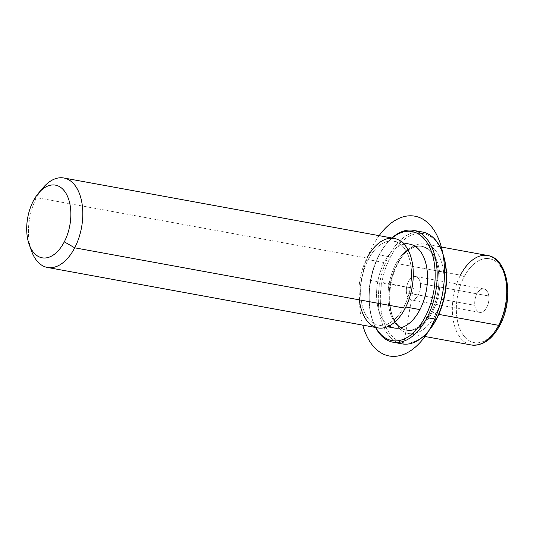 <?xml version="1.0" encoding="UTF-8"?>
<svg xmlns="http://www.w3.org/2000/svg" width="534" height="534" viewBox="0 0 534 534"><rect width="100%" height="100%" fill="white"/><g stroke="black" fill="none" stroke-linecap="round" stroke-linejoin="round"><path stroke-width="0.4" stroke-dasharray="2.67 2" d="M420.405 283.487A11.902 6.895 -79.6 0 0 411.974 277.353A11.902 6.895 -79.6 0 0 406.487 292.839A11.902 6.895 -79.6 0 0 414.918 298.967A11.902 6.895 -79.6 0 0 420.405 283.487A11.902 6.895 100.4 0 1 411.307 299.874A11.902 6.895 100.4 0 1 406.487 292.839L474.866 305.341A11.902 6.895 -79.6 0 0 479.679 312.377A11.902 6.895 -79.6 0 0 488.784 295.99L420.405 283.487L488.784 295.99A11.902 6.895 -79.6 0 0 483.964 288.954A11.902 6.895 -79.6 0 0 474.866 305.341L406.487 292.839A11.902 6.895 100.4 0 1 415.592 276.452A11.902 6.895 100.4 0 1 420.405 283.487M397.777 263.696L396.689 264.851A42.64 24.697 -79.6 0 0 391.923 314.72A42.64 24.697 -79.6 0 0 432.487 311.889L435.958 313.872A45.477 26.346 100.4 0 1 392.69 316.896A45.477 26.346 100.4 0 1 397.777 263.696A45.477 26.346 100.4 0 1 404.205 253.944A45.477 26.346 100.4 0 1 438.794 255.526A45.477 26.346 100.4 0 1 435.958 313.872L432.487 311.889A42.64 24.697 -79.6 0 0 435.15 257.188A42.64 24.697 -79.6 0 0 402.716 255.706A42.64 24.697 -79.6 0 0 396.689 264.851L397.777 263.696A45.477 26.346 -79.6 0 0 408.684 333.523A45.477 26.346 -79.6 0 0 435.958 313.872L438.801 314.392L435.958 313.872A45.477 26.346 -79.6 0 0 425.051 244.051A45.477 26.346 -79.6 0 0 397.777 263.696L460.448 275.157L397.777 263.696M396.689 264.851L395.547 264.644A42.64 24.697 -79.6 0 0 405.78 330.105A42.64 24.697 -79.6 0 0 431.345 311.682L432.487 311.889A42.64 24.697 100.4 0 1 406.915 330.312A42.64 24.697 100.4 0 1 396.689 264.851A42.64 24.697 100.4 0 1 422.26 246.428A42.64 24.697 100.4 0 1 432.487 311.889L431.345 311.682A42.64 24.697 -79.6 0 0 421.119 246.221A42.64 24.697 -79.6 0 0 395.547 264.644L396.689 264.851M394.379 328.016A42.64 24.697 100.4 0 1 384.153 262.554L368.2 259.637A42.64 24.697 -79.6 0 0 378.426 325.099A42.64 24.697 -79.6 0 0 403.998 306.683L405.813 307.01L403.998 306.683A42.64 24.697 -79.6 0 0 393.765 241.221A42.64 24.697 -79.6 0 0 368.2 259.637L384.153 262.554A42.64 24.697 100.4 0 1 409.725 244.138M40.671 190.825A45.477 26.346 -79.6 0 0 36.526 197.633L367.005 258.069A45.477 26.346 -79.6 0 0 359.362 299.868M403.998 306.683A42.64 24.697 100.4 0 1 367.966 318.171A42.64 24.697 100.4 0 1 368.2 259.637A42.64 24.697 100.4 0 1 404.231 248.15A42.64 24.697 100.4 0 1 403.998 306.683M377.918 327.896A45.477 26.346 100.4 0 1 367.005 258.069A45.477 26.346 100.4 0 1 394.279 238.424M367.005 258.069L36.526 197.633A45.477 26.346 -79.6 0 0 30.345 247.262M31.446 250.826A45.477 26.346 100.4 0 1 36.526 197.633L33.268 201.091L36.526 197.633A45.477 26.346 100.4 0 1 42.954 187.881M499.724 324.185A42.64 24.697 100.4 0 1 463.692 335.672A42.64 24.697 100.4 0 1 463.926 277.146A2.844 1.081 27.4 0 0 460.448 275.157A45.477 26.346 -79.6 0 0 471.362 344.984A45.477 26.346 100.4 0 1 460.448 275.157A2.844 1.081 -152.6 0 1 463.926 277.146A42.64 24.697 100.4 0 1 499.951 265.658A42.64 24.697 100.4 0 1 499.724 324.185A42.64 24.697 -79.6 0 0 499.951 265.658A42.64 24.697 -79.6 0 0 463.926 277.146A42.64 24.697 -79.6 0 0 463.692 335.672A42.64 24.697 -79.6 0 0 499.724 324.185A2.844 1.081 -152.6 0 1 499.964 325.079M488.784 295.99A11.902 6.895 100.4 0 1 483.29 311.476A11.902 6.895 100.4 0 1 474.866 305.341A11.902 6.895 100.4 0 1 480.353 289.855A11.902 6.895 100.4 0 1 488.784 295.99M460.448 275.157A45.477 26.346 100.4 0 1 487.722 255.512M442.713 253.37A55.429 32.107 -79.6 0 0 390.18 257.582A55.429 32.107 -79.6 0 0 386.596 328.463A55.429 32.107 -79.6 0 0 428.508 331.06M431.345 311.682A42.64 24.697 100.4 0 1 395.314 323.17A42.64 24.697 100.4 0 1 395.547 264.644A42.64 24.697 100.4 0 1 431.579 253.149A42.64 24.697 100.4 0 1 431.345 311.682M428.875 330.626A55.429 32.107 100.4 0 1 386.723 328.697A55.429 32.107 100.4 0 1 390.18 257.582L388.445 256.594A56.851 32.934 -79.6 0 0 397.623 342.488M417.875 231.756A56.851 32.934 -79.6 0 0 388.445 256.594L390.18 257.582A55.429 32.107 100.4 0 1 442.906 253.904M375.816 327.516A55.429 32.107 100.4 0 1 378.78 255.499A55.429 32.107 100.4 0 1 392.176 238.037A55.429 32.107 -79.6 0 0 386.623 243.611A55.429 32.107 -79.6 0 0 378.78 255.499A55.429 32.107 -79.6 0 0 372.592 320.333A55.429 32.107 -79.6 0 0 375.816 327.516M404.098 244.205A42.64 24.697 -79.6 0 0 384.153 262.554A42.64 24.697 -79.6 0 0 389.146 325.967M402.082 343.876A56.851 32.934 100.4 0 1 388.445 256.594L379.327 254.925A56.851 32.934 100.4 0 1 387.364 242.73A56.851 32.934 100.4 0 1 391.936 237.99A56.851 32.934 -79.6 0 0 379.327 254.925L388.445 256.594A56.851 32.934 100.4 0 1 422.534 232.03M379.327 254.925A56.851 32.934 -79.6 0 0 375.576 327.469A56.851 32.934 100.4 0 1 372.972 321.421A56.851 32.934 100.4 0 1 379.327 254.925L378.78 255.499L379.327 254.925M403.684 344.096L413.45 288.16L380.916 283.02M413.45 288.16L367.866 279.823M379.12 235.648A71.062 41.165 -79.6 0 0 361.385 279.649A71.062 41.165 -79.6 0 0 362.76 325.126M391.923 314.72L392.69 316.896M402.716 255.706L404.205 253.944M405.78 330.105L406.915 330.312M421.119 246.221L422.26 246.428M378.426 325.099L387.444 326.748M393.765 241.221L402.783 242.87M479.679 312.377L411.307 299.874M483.964 288.954L415.592 276.452M423.562 336.246L408.684 333.523M439.929 246.768L425.051 244.051M372.972 321.421L372.592 320.333M387.364 242.73L386.623 243.611"/><path stroke-width="0.8" d="M402.783 242.87L409.725 244.138A42.64 24.697 100.4 0 1 419.951 309.6L405.813 307.01L419.951 309.6A42.64 24.697 100.4 0 1 394.379 328.016L387.444 326.748M359.362 299.868A45.477 26.346 -79.6 0 0 377.918 327.896A45.477 26.346 -79.6 0 0 405.193 308.245A45.477 26.346 -79.6 0 0 405.439 245.82A45.477 26.346 -79.6 0 0 367.005 258.069M63.8 177.989L394.279 238.424A45.477 26.346 100.4 0 1 405.193 308.245L74.713 247.809A45.477 26.346 -79.6 0 0 63.8 177.989A45.477 26.346 -79.6 0 0 40.671 190.825M30.345 247.262A45.477 26.346 -79.6 0 0 47.439 267.461A45.477 26.346 -79.6 0 0 74.713 247.809L405.193 308.245A45.477 26.346 100.4 0 1 377.918 327.896L47.439 267.461M38.495 193.161L42.954 187.881A45.477 26.346 100.4 0 1 77.55 189.463A45.477 26.346 100.4 0 1 74.713 247.809L64.294 241.855A36.953 21.407 -79.6 0 0 66.596 194.449A36.953 21.407 -79.6 0 0 38.495 193.161A36.953 21.407 -79.6 0 0 33.268 201.091A36.953 21.407 -79.6 0 0 29.136 244.312A36.953 21.407 -79.6 0 0 64.294 241.855L74.713 247.809A45.477 26.346 100.4 0 1 31.446 250.826L29.136 244.312M33.268 201.091A36.953 21.407 100.4 0 1 64.494 191.132A36.953 21.407 100.4 0 1 64.294 241.855A36.953 21.407 100.4 0 1 33.068 251.814A36.953 21.407 100.4 0 1 33.268 201.091M498.636 325.339A45.477 26.346 100.4 0 1 471.362 344.984A45.477 26.346 -79.6 0 0 498.636 325.339L438.801 314.392L498.636 325.339A45.477 26.346 -79.6 0 0 487.722 255.512A45.477 26.346 100.4 0 1 498.636 325.339A2.844 1.081 27.4 0 0 499.964 325.079A2.844 1.081 -152.6 0 1 498.636 325.339M423.562 336.246L471.362 344.984C482.716 346.119 492.248 339.484 499.964 325.079C514.149 299.227 508.455 258.416 487.722 255.512A45.477 26.346 -79.6 0 0 460.448 275.157M499.964 325.079A2.844 1.081 27.4 0 0 499.724 324.185M428.508 331.06A55.429 32.107 -79.6 0 0 436.719 318.738A55.429 32.107 -79.6 0 0 442.713 253.37M442.526 252.822L442.906 253.904A55.429 32.107 100.4 0 1 436.719 318.738L436.171 319.312L436.719 318.738A55.429 32.107 100.4 0 1 428.875 330.626L428.134 331.507A56.851 32.934 -79.6 0 0 436.171 319.312A56.851 32.934 -79.6 0 0 442.526 252.822A56.851 32.934 -79.6 0 0 417.875 231.756M397.623 342.488A56.851 32.934 -79.6 0 0 428.134 331.507M425.318 316.655A55.429 32.107 100.4 0 1 375.816 327.516A55.429 32.107 -79.6 0 0 425.318 316.655L427.06 317.643A56.851 32.934 -79.6 0 0 413.416 230.361A56.851 32.934 -79.6 0 0 391.936 237.99A56.851 32.934 100.4 0 1 432.006 247.602A56.851 32.934 100.4 0 1 427.06 317.643L436.171 319.312L427.06 317.643A56.851 32.934 100.4 0 1 375.576 327.469A56.851 32.934 -79.6 0 0 392.964 342.207A56.851 32.934 -79.6 0 0 427.06 317.643L425.318 316.655A55.429 32.107 -79.6 0 0 430.444 249.064A55.429 32.107 -79.6 0 0 392.176 238.037A55.429 32.107 100.4 0 1 430.444 249.064A55.429 32.107 100.4 0 1 425.318 316.655M389.146 325.967A42.64 24.697 -79.6 0 0 419.951 309.6A42.64 24.697 -79.6 0 0 425.992 264.05A42.64 24.697 -79.6 0 0 404.098 244.205M413.416 230.361L422.534 232.03A56.851 32.934 100.4 0 1 436.171 319.312A56.851 32.934 100.4 0 1 402.082 343.876L392.964 342.207M362.76 325.126A71.062 41.165 -79.6 0 0 404.111 354.209A71.062 41.165 -79.6 0 0 442.719 292.505A71.062 41.165 -79.6 0 0 427.614 222.651A71.062 41.165 -79.6 0 0 379.12 235.648M487.722 255.512L439.929 246.768"/></g></svg>
